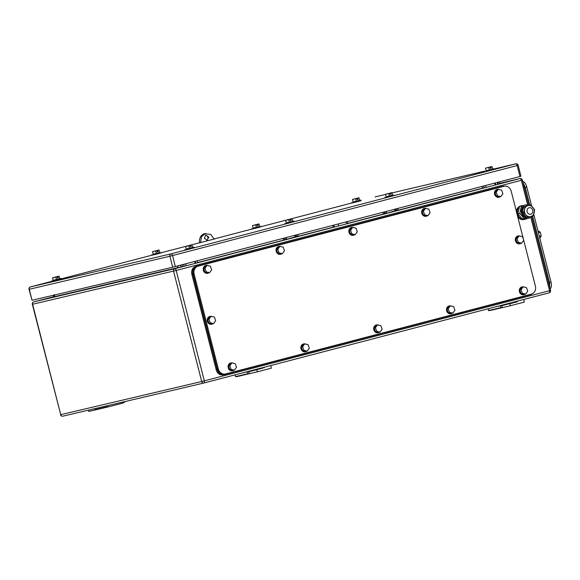 <?xml version="1.0" encoding="UTF-8"?>
<svg xmlns="http://www.w3.org/2000/svg" width="580" height="580" viewBox="0 0 580 580"><rect width="100%" height="100%" fill="white"/><g stroke="black" fill="none" stroke-linecap="round" stroke-linejoin="round"><path stroke-width="0.87" d="M502.222 307.661L500.613 307.69L500.482 305.704L501.903 305.674L502.222 307.661L489.998 310.532L488.396 310.561L488.266 308.741M504.39 304.529L500.584 305.704M488.396 310.561L500.613 307.69M517.375 301.673L517.215 301.332L503.737 304.877M494.61 307.081L500.482 305.704M511.35 302.709L517.215 301.332M501.903 305.674L515.953 302.006M523.892 300.143L524.385 302.079L510.335 305.747L509.842 303.811M502.396 307.61L510.335 305.747M510.306 303.536L517.295 301.781L510.327 303.601M107.068 405.775L107.133 406.79L108.743 406.761L123.149 402.998L124.562 402.245L124.323 401.715M108.743 406.761L96.519 409.639L94.917 409.668L94.844 408.646M107.133 406.79L94.917 409.668M88.428 410.154L88.754 411.459L96.497 409.639M249.226 373.73L247.617 373.766L247.486 371.78L248.907 371.751L249.226 373.73L237.002 376.608L235.4 376.637L235.27 374.81M251.394 370.606L247.588 371.773M235.4 376.637L247.617 373.766M264.379 367.749L264.219 367.408L250.741 370.954M241.613 373.158L247.486 371.78M258.354 368.786L264.219 367.408M248.907 371.751L262.957 368.082M270.896 366.212L271.389 368.148L257.339 371.824L256.846 369.88M249.4 373.687L257.339 371.824M495.117 184.969L494.653 183.142M485.612 185.506L486.084 187.347M483.698 186.006L484.17 187.847M497.19 182.482L497.662 184.324M481.915 186.47L482.864 188.087M495.284 182.983L495.755 184.824M195.177 263.305L194.713 261.478M185.673 263.842L186.144 265.683M183.758 264.342L184.23 266.184M197.251 260.812L197.722 262.66M181.968 264.806L182.925 266.423M195.344 261.312L195.808 263.153M346.064 221.951L346.536 223.815M338.669 225.874L338.191 224.011M347.297 221.632L347.761 223.46M334.269 226.983L333.805 225.156M332.644 225.453L333.594 227.07M396.278 208.836L396.423 210.757M397.626 208.488L398.01 210.004L396.662 210.359L396.227 210.468L395.836 208.952M386.164 211.475L386.36 213.389M386.555 212.99L386.258 211.454M386.041 211.512L386.432 213.027L383.685 213.868M296.315 234.944L296.46 236.865M297.663 234.588L298.055 236.111L296.264 236.575L295.873 235.06M286.208 237.582L286.397 239.496M286.592 239.098L286.244 237.575M285.041 239.852L283.729 239.975M392.653 195.185L386.149 196.845M393.929 194.894L394.096 195.54L391.797 196.17L385.055 197.845L384.888 197.2M387.592 193.749L392 192.618L392.624 195.25L389.376 196.098L386.164 196.895L385.54 194.264L389.92 193.198L388.716 193.517L389.376 196.098M392 192.618L392.624 195.25M385.504 194.314L388.716 193.517M391.964 192.669L390.76 192.981L391.087 194.271L390.246 194.488L391.087 194.271M389.92 193.198L390.246 194.488M387.585 193.727L390.76 192.981M192.045 244.832L187.637 245.971L192.045 244.832L192.705 247.421L193.981 247.116L186.202 249.059M193.981 247.116L194.14 247.762L191.842 248.392L185.107 250.067L184.94 249.414M192.705 247.421L186.216 249.117L185.593 246.478L189.964 245.42L188.768 245.731L189.421 248.32M192.009 244.883L192.669 247.471M185.556 246.529L188.768 245.731M190.813 245.202L191.139 246.493L190.298 246.71L189.964 245.42M190.291 246.688L191.139 246.493M358.962 197.78L354.561 198.911L358.962 197.78L359.622 200.361L360.898 200.056L353.118 202.007M360.898 200.056L361.064 200.702L358.766 201.332L352.024 203.007L351.857 202.362M359.622 200.361L353.133 202.057L352.51 199.426L356.888 198.36L355.685 198.679L356.345 201.26M358.933 197.831L359.586 200.412M352.473 199.476L355.685 198.679M357.729 198.143L358.056 199.433L357.215 199.65L356.888 198.36M357.207 199.636L358.056 199.433M487.584 167.635L491.985 166.504L492.645 169.084L493.921 168.78L486.141 170.73M493.921 168.78L494.087 169.425L485.047 171.731L484.88 171.085L392.073 192.915L484.88 171.093M492.645 169.084L486.156 170.781L485.533 168.149L489.904 167.083L488.708 167.403L489.368 169.983M491.985 166.504L492.608 169.135M485.496 168.2L488.708 167.403M491.949 166.554L490.752 166.866L491.079 168.156L490.238 168.374L489.904 167.083M487.577 167.613L490.752 166.866M490.23 168.359L491.079 168.156M287.629 219.856L292.037 218.725L292.697 221.306L293.966 221.002L286.187 222.945M293.966 221.002L294.132 221.647L291.834 222.278L285.092 223.952L284.932 223.307M292.697 221.306L286.201 223.003L285.577 220.364L289.957 219.305L288.753 219.617L289.413 222.205M292.037 218.725L292.661 221.357M285.541 220.414L288.753 219.617M292.001 218.776L290.798 219.088L291.131 220.378L290.283 220.596L291.131 220.378M289.957 219.305L290.283 220.596M287.622 219.835L290.798 219.088M259.63 226.461L253.126 228.114M260.906 226.171L261.072 226.816L258.774 227.447L252.032 229.122L251.865 228.476M254.569 225.025L258.977 223.894L259.601 226.526L256.353 227.374L253.141 228.172L252.518 225.533L256.896 224.475L255.693 224.786L256.353 227.374M258.977 223.894L259.601 226.526M252.481 225.584L255.693 224.786M258.941 223.945L257.738 224.257L258.071 225.548L257.223 225.765L256.896 224.475M254.562 225.004L257.738 224.257M257.215 225.743L258.071 225.548M159.674 252.568L153.163 254.228M160.943 252.278L161.109 252.923L158.797 253.554L152.069 255.229L151.909 254.576M154.621 251.125L159.022 249.994L159.681 252.575L156.375 253.482L153.171 254.279L152.562 251.64L156.919 250.589L155.715 250.901L156.375 253.482M159.022 249.994L159.631 252.633M152.518 251.698L155.715 250.901M158.971 250.052L157.767 250.364L158.094 251.655L157.252 251.88L158.094 251.655M156.919 250.589L157.252 251.88M154.613 251.104L157.767 250.364M59.022 276.109L54.614 277.24L59.022 276.109L59.682 278.697L60.958 278.393L53.179 280.336M60.958 278.393L61.117 279.038L58.826 279.661L52.084 281.336L51.917 280.691M59.682 278.697L53.193 280.387L52.57 277.755L56.942 276.696L55.745 277.008L56.398 279.589M58.986 276.16L59.646 278.748M52.533 277.805L55.745 277.008M57.79 276.479L58.116 277.769L57.275 277.987L56.942 276.696M57.268 277.965L58.116 277.769M199.68 242.839A7.997 6.974 76.8 0 1 204.682 233.66L210.75 234.436L214.107 239.083L215.274 238.779L199.672 242.795M519.963 176.53L517.172 165.561A2.001 0.979 75.4 0 0 515.721 163.843A2.001 1.74 -103.2 0 1 515.758 163.835L493.964 168.961L515.721 163.843L171.085 253.851A2.001 0.979 75.4 0 1 172.528 255.562L518.15 165.285L520.949 176.262L172.688 267.206L32.045 300.273L29.254 289.297A2.001 1.74 -103.2 0 1 30.443 286.919A2.001 0.979 -104.6 0 0 30.428 286.926A2.001 2.001 0 0 0 29 289.348L169.889 256.23A2.001 1.74 -103.2 0 1 171.085 253.851L30.443 286.919L52.062 281.271L30.428 286.926M29 289.348L32.045 300.273M522.725 181.388A6.663 3.262 75.4 0 1 526.807 187.101L531.628 206.023M549.499 282.402L551 282.01L533.774 214.433M551 282.01A6.663 3.262 75.4 0 1 550.13 288.891M537.936 230.768L540.284 232.181L541.241 235.908L539.371 236.393M539.842 238.22L541.241 235.908M540.284 232.181L538.421 232.667M523.073 182.758L525.234 187.173L529.801 205.11M548.622 282.982L549.586 282.728L532.607 216.108M549.586 282.728L549.797 287.607M523.61 239.881L511.219 191.269A6.663 5.807 76.8 0 0 504.071 186.252A6.663 5.807 76.8 0 0 503.947 186.281L198.106 266.155A6.663 5.807 76.8 0 0 194.126 274.079L218.319 368.989A6.663 5.807 76.8 0 0 225.468 374.006A6.663 5.807 76.8 0 0 225.591 373.977L531.432 294.096A6.663 5.807 76.8 0 0 535.405 286.172L523.726 240.33M503.237 186.448L197.156 266.38C193.836 267.656 192.509 270.294 193.176 274.304L194.126 274.079M218.319 368.989L217.369 369.206C218.704 373.041 221.125 374.709 224.634 374.194L225.468 374.006M217.369 369.206L193.176 274.304M304.71 343.882L302.622 346.746L301.353 347.043L303.442 344.187L304.71 343.882L308.06 344.65L309.321 348.283L307.24 351.139L303.891 350.371L302.622 346.746M307.24 351.139L305.964 351.437L302.615 350.668L301.353 347.043M303.891 350.371L302.615 350.668M306.581 351.291A3.995 3.487 -103.2 0 1 305.617 351.705A3.995 3.487 -103.2 0 1 301.44 349.066A3.995 3.487 -103.2 0 1 303.789 343.918A3.995 3.487 -103.2 0 1 305.87 344.15M305.457 351.734A3.995 3.487 -103.2 0 1 305.305 351.777A3.995 3.487 -103.2 0 1 301.129 349.138A3.995 3.487 -103.2 0 1 303.47 343.991A3.995 3.487 -103.2 0 1 303.63 343.962M377.515 324.873L375.434 327.729L374.165 328.026L376.246 325.17L377.515 324.873L380.864 325.641L382.133 329.266L380.045 332.123L376.696 331.354L375.434 327.729M380.045 332.123L378.776 332.42L375.427 331.658L374.165 328.026M376.696 331.354L375.427 331.658M379.385 332.282A3.995 3.487 -103.2 0 1 378.428 332.688A3.995 3.487 -103.2 0 1 374.252 330.049A3.995 3.487 -103.2 0 1 376.594 324.901A3.995 3.487 -103.2 0 1 378.675 325.133M378.269 332.724A3.995 3.487 -103.2 0 1 378.109 332.76A3.995 3.487 -103.2 0 1 373.933 330.129A3.995 3.487 -103.2 0 1 376.275 324.981A3.995 3.487 -103.2 0 1 376.442 324.945M352.669 227.382L350.581 230.238L349.312 230.543L351.4 227.679L352.669 227.382L356.019 228.15L357.28 231.775L355.192 234.639L351.842 233.87L350.581 230.238M355.192 234.639L353.923 234.936L350.574 234.168L349.312 230.543M351.842 233.87L350.574 234.168M354.539 234.791A3.995 3.487 -103.2 0 1 353.575 235.197A3.995 3.487 -103.2 0 1 349.399 232.565A3.995 3.487 -103.2 0 1 351.748 227.418A3.995 3.487 -103.2 0 1 353.829 227.65M353.416 235.233A3.995 3.487 -103.2 0 1 353.256 235.277A3.995 3.487 -103.2 0 1 349.08 232.638A3.995 3.487 -103.2 0 1 351.429 227.49A3.995 3.487 -103.2 0 1 351.589 227.454M279.864 246.399L277.776 249.255L276.508 249.552L278.589 246.696L279.864 246.399L283.214 247.167L284.476 250.792L282.387 253.649L279.038 252.88L277.776 249.255M282.387 253.649L281.119 253.946L277.769 253.185L276.508 249.552M279.038 252.88L277.769 253.185M281.728 253.808A3.995 3.487 -103.2 0 1 280.771 254.214A3.995 3.487 -103.2 0 1 276.595 251.575A3.995 3.487 -103.2 0 1 278.937 246.427A3.995 3.487 -103.2 0 1 281.024 246.66M280.611 254.25A3.995 3.487 -103.2 0 1 280.452 254.286A3.995 3.487 -103.2 0 1 276.276 251.655A3.995 3.487 -103.2 0 1 278.625 246.507A3.995 3.487 -103.2 0 1 278.784 246.471M207.053 265.408L204.972 268.272L203.696 268.569L205.784 265.712L207.053 265.408L210.402 266.176L211.664 269.809L209.583 272.665L206.233 271.897L204.972 268.272M209.583 272.665L208.314 272.962L204.965 272.194L203.696 268.569M206.233 271.897L204.965 272.194M208.923 272.817A3.995 3.487 -103.2 0 1 207.966 273.231A3.995 3.487 -103.2 0 1 203.79 270.592A3.995 3.487 -103.2 0 1 206.132 265.444A3.995 3.487 -103.2 0 1 208.213 265.676M207.807 273.26A3.995 3.487 -103.2 0 1 207.647 273.303A3.995 3.487 -103.2 0 1 203.471 270.664A3.995 3.487 -103.2 0 1 205.813 265.517A3.995 3.487 -103.2 0 1 205.972 265.488M231.906 362.899L229.818 365.762L228.549 366.06L230.637 363.196L231.906 362.899L235.255 363.667L236.517 367.292L234.429 370.156L231.079 369.387L229.818 365.762M234.429 370.156L233.16 370.453L229.811 369.685L228.549 366.06M231.079 369.387L229.811 369.685M233.776 370.308A3.995 3.487 -103.2 0 1 232.812 370.714A3.995 3.487 -103.2 0 1 228.636 368.082A3.995 3.487 -103.2 0 1 230.985 362.935A3.995 3.487 -103.2 0 1 233.066 363.167M232.652 370.75A3.995 3.487 -103.2 0 1 232.493 370.794A3.995 3.487 -103.2 0 1 228.317 368.155A3.995 3.487 -103.2 0 1 230.666 363.007A3.995 3.487 -103.2 0 1 230.825 362.978M519.143 235.893L517.055 238.757L515.787 239.054L517.867 236.19L519.143 235.893L522.486 236.662L523.755 240.287L521.666 243.15L518.317 242.382L517.055 238.757M521.666 243.15L520.398 243.448L517.048 242.679L515.787 239.054M518.317 242.382L517.048 242.679M521.007 243.303A3.995 3.487 -103.2 0 1 520.05 243.709A3.995 3.487 -103.2 0 1 515.874 241.077A3.995 3.487 -103.2 0 1 518.216 235.929A3.995 3.487 -103.2 0 1 520.303 236.161M519.89 243.745A3.995 3.487 -103.2 0 1 519.731 243.788A3.995 3.487 -103.2 0 1 515.555 241.149A3.995 3.487 -103.2 0 1 517.904 236.002A3.995 3.487 -103.2 0 1 518.063 235.973M211.048 316.361L208.96 319.217L207.691 319.515L209.779 316.658L211.048 316.361L214.397 317.122L215.658 320.755L213.57 323.611L210.221 322.842L208.96 319.217M213.57 323.611L212.302 323.908L208.952 323.14L207.691 319.515M210.221 322.842L208.952 323.14M212.918 323.763A3.995 3.487 -103.2 0 1 211.954 324.176A3.995 3.487 -103.2 0 1 207.778 321.537A3.995 3.487 -103.2 0 1 210.127 316.39A3.995 3.487 -103.2 0 1 212.207 316.622M211.794 324.205A3.995 3.487 -103.2 0 1 211.635 324.249A3.995 3.487 -103.2 0 1 207.459 321.61A3.995 3.487 -103.2 0 1 209.808 316.47A3.995 3.487 -103.2 0 1 209.967 316.433M425.474 208.365L423.393 211.229L422.117 211.526L424.205 208.669L425.474 208.365L428.823 209.133L430.084 212.758L428.004 215.622L424.654 214.854L423.393 211.229M428.004 215.622L426.728 215.919L423.385 215.151L422.117 211.526M424.654 214.854L423.385 215.151M427.344 215.774A3.995 3.487 -103.2 0 1 426.38 216.188A3.995 3.487 -103.2 0 1 422.211 213.549A3.995 3.487 -103.2 0 1 424.553 208.401A3.995 3.487 -103.2 0 1 426.634 208.633M426.22 216.217A3.995 3.487 -103.2 0 1 426.068 216.26A3.995 3.487 -103.2 0 1 421.892 213.621A3.995 3.487 -103.2 0 1 424.234 208.474A3.995 3.487 -103.2 0 1 424.393 208.445M450.326 305.856L448.238 308.712L446.97 309.017L449.058 306.153L450.326 305.856L453.676 306.624L454.938 310.249L452.849 313.113L449.5 312.344L448.238 308.712M452.849 313.113L451.581 313.41L448.231 312.642L446.97 309.017M449.5 312.344L448.231 312.642M452.197 313.265A3.995 3.487 -103.2 0 1 451.233 313.671A3.995 3.487 -103.2 0 1 447.057 311.039A3.995 3.487 -103.2 0 1 449.406 305.892A3.995 3.487 -103.2 0 1 451.486 306.124M451.073 313.707A3.995 3.487 -103.2 0 1 450.914 313.751A3.995 3.487 -103.2 0 1 446.738 311.112A3.995 3.487 -103.2 0 1 449.087 305.964A3.995 3.487 -103.2 0 1 449.246 305.928M523.131 286.839L521.043 289.703L519.774 290L521.862 287.144L523.131 286.839L526.48 287.607L527.742 291.232L525.654 294.096L522.312 293.328L521.043 289.703M525.654 294.096L524.385 294.394L521.036 293.625L519.774 290M522.312 293.328L521.036 293.625M525.001 294.248A3.995 3.487 -103.2 0 1 524.037 294.662A3.995 3.487 -103.2 0 1 519.861 292.023A3.995 3.487 -103.2 0 1 522.21 286.875A3.995 3.487 -103.2 0 1 524.291 287.107M523.878 294.691A3.995 3.487 -103.2 0 1 523.726 294.734A3.995 3.487 -103.2 0 1 519.549 292.095A3.995 3.487 -103.2 0 1 521.891 286.948A3.995 3.487 -103.2 0 1 522.051 286.919M498.285 189.356L496.197 192.212L494.928 192.509L497.009 189.653L498.285 189.356L501.627 190.117L502.896 193.749L500.808 196.606L497.459 195.837L496.197 192.212M500.808 196.606L499.539 196.903L496.19 196.134L494.928 192.509M497.459 195.837L496.19 196.134M500.149 196.758A3.995 3.487 -103.2 0 1 499.191 197.171A3.995 3.487 -103.2 0 1 495.015 194.532A3.995 3.487 -103.2 0 1 497.357 189.385A3.995 3.487 -103.2 0 1 499.445 189.617M499.032 197.2A3.995 3.487 -103.2 0 1 498.873 197.243A3.995 3.487 -103.2 0 1 494.697 194.612A3.995 3.487 -103.2 0 1 497.046 189.464A3.995 3.487 -103.2 0 1 497.205 189.428M506.036 186.173L503.193 186.107L196.787 266.133C193.474 267.402 192.147 270.048 192.814 274.057L217.167 369.605C218.5 373.44 220.922 375.101 224.438 374.593L530.845 294.575L533.071 293.342M502.483 186.274A6.663 5.807 76.8 0 0 502.367 186.303A6.663 5.807 76.8 0 0 502.244 186.332L195.837 266.351A6.663 5.807 76.8 0 0 191.864 274.275L216.217 369.83A6.663 5.807 76.8 0 0 223.365 374.847L224.438 374.593M527.111 211.707A3.335 2.907 -103.2 0 1 529.163 207.727A3.335 2.907 -103.2 0 1 532.737 210.236A3.335 2.907 -103.2 0 1 530.686 214.216A3.335 2.907 -103.2 0 1 527.111 211.707M523 206.806L521.166 207.285L519.803 213.498L523.957 218.261L525.821 217.775M522.964 206.77L521.166 207.285M519.223 207.742L517.867 213.948L519.803 213.498M517.867 213.948L522.022 218.718L523.957 218.261M526.074 218.936A6.996 6.097 -103.2 0 1 524.987 219.32A6.996 6.097 -103.2 0 1 517.483 214.049A6.996 6.097 -103.2 0 1 521.783 205.697A6.996 6.097 -103.2 0 1 523.109 205.559M524.987 219.32L524.066 219.537A6.996 6.097 -103.2 0 1 517.737 216.84M516.36 211.446A6.996 6.097 -103.2 0 1 520.862 205.914L521.783 205.697M527.198 205.777A1.508 0.739 -104.6 0 0 526.205 204.783L521.202 206.052L521.449 207.024L523.639 207.031A1.508 0.739 -104.6 0 0 522.551 205.74L521.202 206.052M525.755 217.95L524.327 218.319L524.574 219.291L525.922 218.972A1.508 0.739 -104.6 0 0 526.27 217.348L525.792 217.457A5.749 5.01 -103.2 0 1 521.456 213.092A5.749 5.01 -103.2 0 1 523.16 207.14M526.336 217.326L526.27 217.348A5.749 5.01 -103.2 0 1 521.935 212.976A5.749 5.01 -103.2 0 1 523.639 207.031L523.747 207.002M524.327 218.319L525.676 218.007L525.792 217.457M525.937 218.972L529.576 218.022A1.508 0.739 -104.6 0 0 529.583 218.015A1.508 0.739 -104.6 0 0 529.997 216.789M525.922 218.972A1.508 0.739 -104.6 0 0 525.929 218.972L529.583 218.015M525.929 214.926L523.61 212.599L524.538 209.438A5.662 4.937 76.8 0 0 525.929 214.926A5.662 4.937 76.8 0 0 530.773 216.587A5.662 4.937 76.8 0 0 534.18 212.889A5.662 4.937 76.8 0 0 534.209 212.766A5.662 4.937 76.8 0 0 532.81 207.277A5.662 4.937 76.8 0 0 527.974 205.617A5.662 4.937 76.8 0 0 524.566 209.315A5.662 4.937 76.8 0 0 524.538 209.438L524.972 206.393L530.49 204.95L534.651 209.713L533.288 215.927L527.771 217.369L525.929 214.926M527.771 217.369L526.669 217.623L522.508 212.86L522.971 209.685L523.87 206.654L530.49 204.95M524.972 206.393L523.87 206.654M523.61 212.599L522.508 212.86M524.523 215.506A5.068 4.415 -103.2 0 1 523.537 214.31M522.696 211.163A5.068 4.415 -103.2 0 1 523.044 209.394M205.632 233.436L201.419 236.756L200.629 242.6M208.807 237.082L205.951 235.074L204.312 238.257L207.169 240.265L208.807 237.082M206.676 240.316A2.668 2.327 76.8 0 0 205.487 235.248M386.563 213.317L395.183 210.729L394.799 209.22M395.683 208.996L396.067 210.504L395.111 211.084M384.257 211.975L384.641 213.491L385.084 213.382L384.692 211.86M397.938 210.366L397.793 208.445M397.75 208.452L398.134 209.967M382.807 212.352L383.612 213.832L382.757 212.367M286.629 239.076L286.295 237.561M286.607 239.424L295.227 236.836L294.843 235.328M295.72 235.096L296.105 236.611L295.147 237.191M286.085 237.619L286.469 239.134L285.121 239.489L284.736 237.967M285.048 239.844L284.294 238.083M298.178 236.075L297.786 234.559M282.844 238.46L283.656 239.931L282.793 238.474M530.649 216.623L549.535 290.696L204.334 380.85L176.197 270.454A2.001 0.979 -104.6 0 0 174.747 268.736L33.785 301.883A2.001 0.979 75.4 0 1 33.785 301.883L53.664 296.692L33.778 301.883A2.001 2.001 0 0 0 32.342 304.312L32.596 304.254A2.001 1.74 -103.2 0 1 33.785 301.883M527.843 205.61L521.391 180.3L176.197 270.454L32.596 304.254L60.733 414.657L201.695 381.517L173.558 271.114A2.001 1.74 -103.2 0 1 174.747 268.736L519.948 178.582L499.779 183.323L519.985 178.575A2.001 1.74 76.8 0 0 519.948 178.582A2.001 0.979 -104.6 0 1 521.391 180.3L522.377 180.025A2.001 2.001 0 0 0 519.985 178.575M203.899 383.01L549.079 292.856A2.001 0.979 75.4 0 0 549.535 290.696L550.522 290.428L531.642 216.362M32.342 304.312L60.733 414.657A2.001 1.74 -103.2 0 0 62.879 416.164L203.841 383.025A2.001 1.74 76.8 0 0 203.877 383.01A2.001 0.979 75.4 0 1 203.877 383.01L549.086 292.856A2.001 0.979 75.4 0 1 549.079 292.856A2.001 2.001 0 0 0 550.522 290.428M203.805 383.032L62.916 416.157A2.001 1.74 -103.2 0 1 62.879 416.164A2.001 2.001 0 0 1 60.487 414.714M197.7 262.559L283.808 240.069M298.178 236.321L334.247 226.903M347.739 223.38L383.793 213.962M398.141 210.214L484.148 187.753M497.64 184.23L498.909 183.896A2.001 0.979 75.4 0 1 497.524 182.395M180.431 265.205A2.001 0.979 75.4 0 0 181.815 266.706L54.832 296.568M500.663 183.396L498.909 183.896M201.695 381.517A2.001 1.74 76.8 0 0 203.841 383.025A2.001 2.001 0 0 0 203.885 383.01A2.001 0.979 75.4 0 0 204.334 380.85L201.695 381.517M53.36 297.004A2.001 1.74 76.8 0 0 54.614 294.966M177.784 265.901A2.001 1.74 -103.2 0 1 176.537 268.04M375.057 196.917A2.001 0.979 -104.6 0 1 375.072 196.917A2.001 0.979 -104.6 0 0 375.072 196.917A2.001 2.001 0 0 1 375.115 196.903L385.54 194.452L375.072 196.917A2.001 1.74 -103.2 0 1 375.151 196.895M352.002 202.942L261.043 226.693L352.002 202.942M252.017 229.049L214.071 238.96L252.017 229.049M199.658 242.73L161.081 252.8L199.658 242.73M152.054 255.156L61.089 278.915L152.054 255.156M172.688 267.206L169.889 256.23L172.528 255.562L175.327 266.539M525.313 187.492L526.807 187.101M524.262 187.427L525.234 187.173M502.998 186.506L503.947 186.281M198.106 266.155L197.156 266.38M502.244 186.332L503.193 186.107M195.837 266.351L196.787 266.133M191.864 274.275L192.814 274.057M216.217 369.83L217.167 369.605M526.205 204.783L522.551 205.74M386.208 211.468L386.599 212.983M297.975 236.473L297.83 234.545M528.829 205.349L522.377 180.025M500.337 183.476L498.445 181.917M53.701 296.866L53.034 297.054L54.303 294.676M518.15 165.285A2.001 2.001 0 0 0 515.758 163.835M503.121 186.47L504.071 186.252M502.367 186.303L503.317 186.079"/></g></svg>
